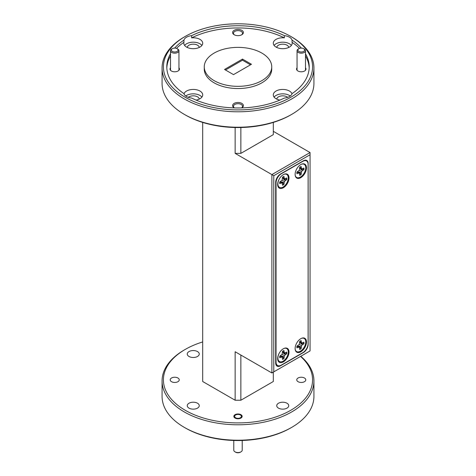 <?xml version="1.0" encoding="UTF-8"?>
<svg xmlns="http://www.w3.org/2000/svg" width="476" height="476" viewBox="0 0 476 476"><rect width="100%" height="100%" fill="white"/><g stroke="black" fill="none" stroke-linecap="round" stroke-linejoin="round"><path stroke-width="0.71" d="M298.886 51.426A3.374 1.946 0 0 0 303.658 51.426A3.374 1.946 0 0 0 303.658 48.671L304.253 49.016A4.219 2.434 180 0 1 305.491 50.736A4.219 2.434 180 0 1 302.885 52.985A4.219 2.434 180 0 1 298.291 52.461A4.219 2.434 180 0 1 297.054 50.736A4.219 2.434 180 0 1 298.291 49.016L298.886 48.671A3.374 1.946 0 0 0 298.886 51.426M304.253 49.016L303.658 48.671A3.374 1.946 0 0 0 298.886 48.671M172.342 51.426A3.374 1.946 0 0 0 177.114 51.426A3.374 1.946 0 0 0 177.114 48.671L177.709 49.016A4.219 2.434 180 0 1 178.946 50.736A4.219 2.434 180 0 1 176.34 52.985A4.219 2.434 180 0 1 171.747 52.461A4.219 2.434 180 0 1 170.509 50.736A4.219 2.434 180 0 1 171.747 49.016L172.342 48.671A3.374 1.946 0 0 0 172.342 51.426M177.709 49.016L177.114 48.671A3.374 1.946 0 0 0 172.342 48.671M240.981 451.855L240.386 452.2A3.374 1.946 180 0 1 235.614 452.2L235.019 451.855A4.219 2.434 0 0 0 240.981 451.855A4.219 2.434 0 0 0 242.219 450.135L242.219 440.473M235.614 417.761A3.374 1.946 0 0 0 240.386 417.761A3.374 1.946 0 0 0 240.386 415.007L240.933 415.322L240.386 415.007A3.374 1.946 0 0 0 235.614 415.007A3.374 1.946 0 0 0 235.614 417.761M233.781 440.473L233.781 450.135A4.219 2.434 0 0 0 235.019 451.855L235.614 452.2M283.821 348.515A7.556 4.361 120 0 1 288.295 352.02A7.556 4.361 120 0 1 283.095 361.195A7.556 4.361 -60 0 1 277.936 358.767A7.556 4.361 -60 0 1 277.895 358.029A7.556 4.361 -60 0 1 279.263 353.109M279.674 357A5.04 2.91 120 0 0 279.745 357.779L282.119 356.881L282.524 359.386A5.04 2.91 120 0 0 283.952 358.565L284.356 355.59L286.73 353.751A5.04 2.91 120 0 0 286.73 352.103L284.356 353.002L283.952 350.503A5.04 2.91 120 0 0 282.524 351.324L282.119 354.299L279.745 356.137A5.04 2.91 120 0 0 279.674 357M286.528 352.222A5.04 2.91 -60 0 1 286.564 352.746A5.04 2.91 -60 0 1 286.493 353.585L283.434 353.299L285.338 354.555M303.712 342.298A5.04 2.91 -60 0 1 303.742 342.827A5.04 2.91 -60 0 1 303.676 343.666L300.612 343.38L302.522 344.636L303.908 343.833A5.04 2.91 120 0 0 303.908 342.185L301.54 343.083L301.13 340.584A5.04 2.91 120 0 0 299.707 341.405L299.297 344.38L296.929 346.219A5.04 2.91 120 0 0 296.857 347.081A5.04 2.91 120 0 0 296.929 347.861L299.297 346.962L299.707 349.467A5.04 2.91 120 0 0 301.13 348.646L301.54 345.671L302.522 344.636M283.821 174.389A7.556 4.361 120 0 1 288.295 177.893A7.556 4.361 120 0 1 283.095 187.062A7.556 4.361 -60 0 1 277.936 184.634A7.556 4.361 -60 0 1 277.895 183.897A7.556 4.361 -60 0 1 279.263 178.982M279.674 182.867A5.04 2.91 120 0 0 279.745 183.647L282.119 182.748L282.524 185.253A5.04 2.91 120 0 0 283.952 184.432L284.356 181.457L286.73 179.619A5.04 2.91 120 0 0 286.73 177.97L284.356 178.875L283.952 176.37A5.04 2.91 120 0 0 282.524 177.191L282.119 180.166L279.745 182.005A5.04 2.91 120 0 0 279.674 182.867M286.528 178.089A5.04 2.91 -60 0 1 286.564 178.613A5.04 2.91 -60 0 1 286.493 179.452L283.434 179.166L285.338 180.422M241.606 107.909A5.397 3.118 0 0 0 241.82 107.796A5.397 3.118 0 0 0 241.82 103.387A5.397 3.118 0 0 0 234.18 103.387A5.397 3.118 0 0 0 234.18 107.796L234.18 107.796A5.397 3.118 0 0 0 234.394 107.909M241.564 107.909A4.522 2.612 0 0 0 242.522 106.309A4.522 2.612 0 0 0 241.195 104.458A4.522 2.612 0 0 0 236.269 103.893A4.522 2.612 0 0 0 233.478 106.309A4.522 2.612 0 0 0 234.436 107.909M241.82 30.327A5.397 3.118 0 0 0 234.18 30.327A5.397 3.118 0 0 0 234.18 34.736L234.18 34.736A5.397 3.118 0 0 0 241.82 34.736A5.397 3.118 0 0 0 241.82 30.327M241.481 34.915A4.522 2.612 0 0 0 242.522 33.249A4.522 2.612 0 0 0 241.195 31.404A4.522 2.612 0 0 0 236.269 30.833A4.522 2.612 0 0 0 233.478 33.249A4.522 2.612 0 0 0 234.519 34.915M297.054 67.83A4.724 2.725 0 0 0 297.928 70.989L297.928 70.989A4.724 2.725 0 0 0 304.61 70.989A4.724 2.725 0 0 0 305.491 67.83M170.509 67.83A4.724 2.725 0 0 0 171.39 70.989L171.39 70.989A4.724 2.725 0 0 0 178.072 70.989A4.724 2.725 0 0 0 178.946 67.83M287.688 97.33A6.009 3.469 0 0 0 286.986 96.848A6.009 3.469 0 0 0 280.596 96.057A6.009 3.469 0 0 0 276.74 99.103M291.99 93.79A9.449 5.456 0 0 0 289.42 91.035A9.449 5.456 0 0 0 279.126 89.851A9.449 5.456 0 0 0 273.289 94.891A9.449 5.456 0 0 0 276.056 98.746A9.449 5.456 0 0 0 279.9 100.091M290.253 95.991A9.449 5.456 0 0 0 289.42 95.444A9.449 5.456 0 0 0 274.099 97.092M288.736 47.445A6.009 3.469 0 0 0 286.986 45.184A6.009 3.469 0 0 0 280.596 44.399A6.009 3.469 0 0 0 276.74 47.445M284.35 35.652L284.35 37.854A9.449 5.456 0 0 0 273.289 43.233A9.449 5.456 0 0 0 276.056 47.088A9.449 5.456 0 0 0 286.356 48.272A9.449 5.456 0 0 0 292.187 43.233A9.449 5.456 0 0 0 292.05 42.299L292.05 40.097A9.449 5.456 0 0 0 289.42 37.17A9.449 5.456 0 0 0 284.35 35.652A71.204 41.109 0 0 0 191.65 35.652A9.449 5.456 0 0 0 183.95 40.097A71.204 41.109 0 0 0 174.638 48.1M291.383 45.434A9.449 5.456 0 0 0 289.42 43.78A9.449 5.456 0 0 0 274.099 45.434M199.26 47.445A6.009 3.469 0 0 0 197.51 45.184A6.009 3.469 0 0 0 191.12 44.399A6.009 3.469 0 0 0 187.264 47.445M183.95 40.097L183.95 42.299A9.449 5.456 0 0 0 183.813 43.233A9.449 5.456 0 0 0 186.58 47.088A9.449 5.456 0 0 0 196.874 48.272A9.449 5.456 0 0 0 202.711 43.233A9.449 5.456 0 0 0 199.944 39.371A9.449 5.456 0 0 0 191.65 37.854L191.65 35.652M201.901 45.434A9.449 5.456 0 0 0 199.944 43.78A9.449 5.456 0 0 0 184.617 45.434M199.26 99.103A6.009 3.469 0 0 0 197.51 96.848A6.009 3.469 0 0 0 188.312 97.33M170.509 53.758A71.204 41.109 0 0 0 166.796 66.854A71.204 41.109 0 0 0 183.95 93.617A9.449 5.456 0 0 0 186.58 96.545A9.449 5.456 0 0 0 191.65 98.062A71.204 41.109 0 0 0 284.35 98.062A9.449 5.456 0 0 0 292.05 93.617A71.204 41.109 0 0 0 309.204 66.854A71.204 41.109 0 0 0 305.491 53.758M196.1 100.091A9.449 5.456 0 0 0 202.711 94.891A9.449 5.456 0 0 0 199.944 91.035A9.449 5.456 0 0 0 190.549 89.666A9.449 5.456 0 0 0 184.01 93.79M201.901 97.092A9.449 5.456 0 0 0 199.944 95.444A9.449 5.456 0 0 0 185.747 95.991M204.258 66.854L204.258 69.062A33.742 19.48 0 0 0 214.14 82.836A33.742 19.48 0 0 0 250.911 87.06A33.742 19.48 0 0 0 271.742 69.062L271.742 66.854A33.742 19.48 0 0 0 261.86 53.08A33.742 19.48 0 0 0 225.089 48.855A33.742 19.48 0 0 0 204.258 66.854A33.742 19.48 0 0 0 214.14 80.634A33.742 19.48 0 0 0 250.911 84.853A33.742 19.48 0 0 0 271.742 66.854M298.071 381.698A4.522 2.612 180 0 1 296.75 379.854A4.522 2.612 180 0 1 299.541 377.438A4.522 2.612 180 0 1 304.467 378.003A4.522 2.612 180 0 1 305.794 379.854A4.522 2.612 180 0 1 303.004 382.264A4.522 2.612 180 0 1 298.071 381.698M171.533 381.698A4.522 2.612 180 0 1 170.206 379.854A4.522 2.612 180 0 1 172.996 377.438A4.522 2.612 180 0 1 177.929 378.003A4.522 2.612 180 0 1 179.25 379.854A4.522 2.612 180 0 1 176.459 382.264A4.522 2.612 180 0 1 171.533 381.698M235.067 418.077A4.153 2.398 180 0 1 233.847 416.381A4.153 2.398 180 0 1 236.411 414.168A4.153 2.398 180 0 1 240.933 414.685A4.153 2.398 180 0 1 242.153 416.381A4.153 2.398 180 0 1 239.589 418.594A4.153 2.398 180 0 1 235.067 418.077M278.49 408.134A6.009 3.469 180 0 1 276.735 405.683A6.009 3.469 180 0 1 280.441 402.476A6.009 3.469 180 0 1 286.986 403.231A6.009 3.469 180 0 1 288.748 405.683A6.009 3.469 180 0 1 285.041 408.884A6.009 3.469 180 0 1 278.49 408.134M189.014 408.134A6.009 3.469 180 0 1 187.252 405.683A6.009 3.469 180 0 1 190.959 402.476A6.009 3.469 180 0 1 197.51 403.231A6.009 3.469 180 0 1 199.265 405.683A6.009 3.469 180 0 1 195.559 408.884A6.009 3.469 180 0 1 189.014 408.134M189.014 356.476A6.009 3.469 180 0 1 187.252 354.025A6.009 3.469 180 0 1 190.959 350.818A6.009 3.469 180 0 1 197.51 351.568A6.009 3.469 180 0 1 199.265 354.025A6.009 3.469 180 0 1 195.559 357.226A6.009 3.469 180 0 1 189.014 356.476M291.687 427.383L290.735 427.93A74.577 43.054 180 0 1 185.265 427.93L184.313 427.383A75.928 43.834 0 0 0 291.687 427.383A75.928 43.834 0 0 0 313.928 396.383L313.928 380.955A75.928 43.834 180 0 1 267.054 421.45A75.928 43.834 180 0 1 184.313 411.948A75.928 43.834 180 0 1 162.072 380.955A75.928 43.834 180 0 1 184.313 349.961L185.265 349.408A74.577 43.054 0 0 0 185.265 410.3A74.577 43.054 0 0 0 284.928 413.317A74.577 43.054 0 0 0 300.552 356.411M300.767 356.286A75.928 43.834 180 0 1 313.928 380.955M291.687 114.383L290.735 114.936A74.577 43.054 180 0 1 185.265 114.936L184.313 114.383A75.928 43.834 0 0 0 291.687 114.383A75.928 43.834 0 0 0 313.928 83.389L313.928 67.961A75.928 43.834 180 0 1 267.054 108.457A75.928 43.834 180 0 1 184.313 98.954A75.928 43.834 180 0 1 162.072 67.961A75.928 43.834 180 0 1 184.313 36.961L185.265 36.414A74.577 43.054 0 0 0 185.265 97.3A74.577 43.054 0 0 0 290.735 97.3A74.577 43.054 0 0 0 290.735 36.414A74.577 43.054 0 0 0 290.735 36.408L291.687 36.961A75.928 43.834 180 0 1 313.928 67.961M295.126 174.394A8.032 4.635 120 0 0 295.168 175.174A8.032 4.635 120 0 0 301.153 177.459A8.032 4.635 120 0 0 306.479 167.838A8.032 4.635 120 0 0 301.498 164.202A8.032 4.635 120 0 0 295.126 174.394M301.284 164.303A7.556 4.361 -60 0 1 305.765 167.808A7.556 4.361 -60 0 1 300.856 176.792A7.556 4.361 -60 0 1 295.144 174.936M303.712 168.171A5.04 2.91 -60 0 1 303.742 168.694A5.04 2.91 -60 0 1 303.676 169.533L300.612 169.248L302.522 170.503L303.908 169.7A5.04 2.91 120 0 0 303.908 168.052L301.54 168.95L301.13 166.451A5.04 2.91 120 0 0 299.707 167.272L299.297 170.247L296.929 172.086A5.04 2.91 120 0 0 296.857 172.949A5.04 2.91 120 0 0 296.929 173.728L299.297 172.83L299.707 175.335A5.04 2.91 120 0 0 301.13 174.513L301.54 171.538L302.522 170.503M277.657 184.48A8.032 4.635 120 0 0 277.698 185.259A8.032 4.635 120 0 0 283.684 187.544A8.032 4.635 120 0 0 289.015 177.917A8.032 4.635 120 0 0 284.035 174.287A8.032 4.635 120 0 0 277.657 184.48M295.126 348.527A8.032 4.635 120 0 0 295.168 349.307A8.032 4.635 120 0 0 301.153 351.591A8.032 4.635 120 0 0 306.479 341.97A8.032 4.635 120 0 0 301.498 338.335A8.032 4.635 120 0 0 295.126 348.527M295.144 349.069A7.556 4.361 120 0 0 300.856 350.925A7.556 4.361 120 0 0 305.765 341.941A7.556 4.361 120 0 0 301.284 338.436M277.657 358.606A8.032 4.635 120 0 0 277.698 359.392A8.032 4.635 120 0 0 283.684 361.671A8.032 4.635 120 0 0 289.015 352.05A8.032 4.635 120 0 0 284.035 348.42A8.032 4.635 120 0 0 277.657 358.606M301.13 172.907L299.089 171.884L301.13 174.513M300.874 174.389A5.04 2.91 -60 0 1 299.707 175.108M297.696 171.64L299.297 172.83M297.03 172.026L298.315 172.931M299.297 170.247L301.54 171.538M299.707 167.391L301.13 168.052M299.707 168.159L301.54 168.95M242.486 59.083L224.541 69.448L233.514 74.625L251.459 64.266L242.486 59.083L242.486 60.19L225.499 69.996M250.501 64.819L242.486 60.19M301.362 48.1A71.204 41.109 0 0 0 292.05 40.097M309.174 67.961A71.204 41.109 0 0 0 305.491 55.96M299.535 48.379A71.204 41.109 0 0 0 292.05 42.299M284.35 37.854A71.204 41.109 0 0 0 191.65 37.854M183.95 42.299A71.204 41.109 0 0 0 176.465 48.379M170.509 55.96A71.204 41.109 0 0 0 166.826 67.961M273.313 122.409L273.313 134.637L240.862 153.373L235.138 153.373L271.885 174.585L310.06 152.546L273.313 131.328M240.862 127.514L240.862 153.373M273.313 372.137L273.313 381.508L240.862 400.239L235.138 400.239L202.687 381.508L202.687 122.409M240.862 355.054L240.862 400.239M291.687 36.961L290.735 36.414A74.577 43.054 0 0 0 185.265 36.414M185.265 427.93L184.313 427.383A75.928 43.834 0 0 1 162.072 396.383L162.072 380.955M185.265 114.936L184.313 114.383A75.928 43.834 0 0 1 162.072 83.389L162.072 67.961M202.687 341.929A74.577 43.054 0 0 0 185.265 349.408M273.789 175.686L273.789 371.863L310.06 350.919L310.06 154.748L273.789 175.686L271.885 174.585L271.885 372.964L235.138 351.746L235.138 400.239M308.15 344.309L308.15 163.565A6.747 3.897 120 0 0 306.752 160.477A6.747 3.897 120 0 0 303.379 160.811L280.471 174.037A6.747 3.897 120 0 0 275.699 182.302L275.699 363.045A6.747 3.897 120 0 0 277.097 366.133A6.747 3.897 120 0 0 280.471 365.8L303.379 352.573A6.747 3.897 120 0 0 308.15 344.309L308.073 344.261M235.138 153.373L235.138 127.514M310.06 152.546L310.06 154.748M273.789 371.863L271.885 372.964M302.855 161.334L281.286 173.788A7.426 4.284 120 0 0 276.032 182.879L276.032 362.081A7.426 4.284 120 0 0 277.573 365.479A7.426 4.284 120 0 0 281.286 365.11L302.855 352.656A7.426 4.284 120 0 0 308.103 343.565L308.103 164.363A7.426 4.284 120 0 0 306.568 160.965A7.426 4.284 120 0 0 302.855 161.334L302.665 161.221M282.524 178.078L284.356 178.875M282.524 177.31L283.952 177.97M283.952 182.826L281.911 181.802L283.952 184.432M282.119 180.166L284.356 181.457M283.69 184.307A5.04 2.91 -60 0 1 282.524 185.027M279.846 181.945L281.137 182.849M280.519 181.558L282.119 182.748M301.13 347.04L299.089 346.016L301.13 348.646M300.874 348.521A5.04 2.91 -60 0 1 299.707 349.235M297.696 345.772L299.297 346.962M297.03 346.159L298.315 347.063M299.297 344.38L301.54 345.671M299.707 341.524L301.13 342.185M299.707 342.292L301.54 343.083M282.524 352.21L284.356 353.002M282.524 351.443L283.952 352.103M283.952 356.958L281.911 355.935L283.952 358.565M282.119 354.299L284.356 355.59M283.69 358.44A5.04 2.91 -60 0 1 282.524 359.154M279.846 356.078L281.137 356.982M280.519 355.691L282.119 356.881M280.162 365.622L280.471 365.8M276.032 182.879L275.699 182.689M275.699 361.885L276.032 362.081M305.491 50.736L305.491 70.287M297.054 50.736L297.054 70.287M178.946 50.736L178.946 70.287M170.509 50.736L170.509 70.287M235.614 415.007L235.019 415.346M277.764 357.28L277.936 358.767M277.764 183.147L277.936 184.634M306.568 160.965L305.199 160.174M277.573 365.479L275.901 364.515"/></g></svg>
